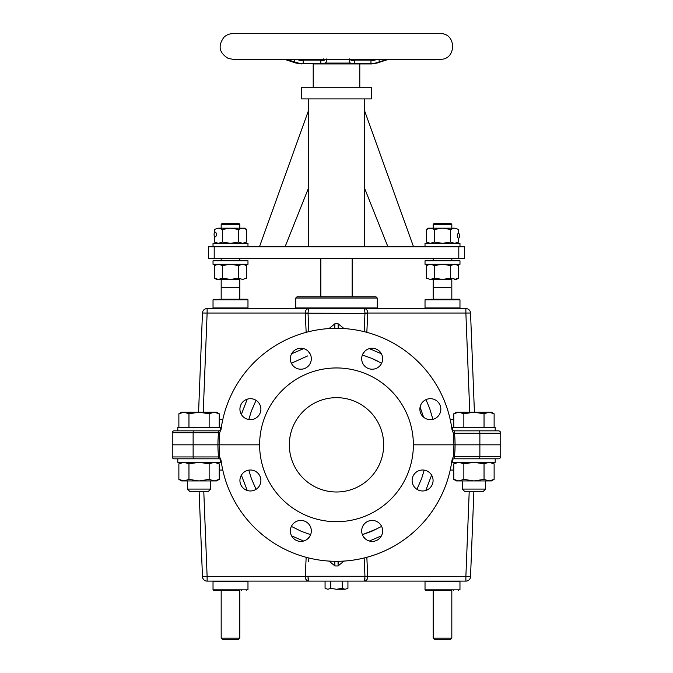 <?xml version="1.0" encoding="UTF-8"?>
<svg xmlns="http://www.w3.org/2000/svg" width="673" height="673" viewBox="0 0 673 673"><rect width="100%" height="100%" fill="white"/><g stroke="black" fill="none" stroke-linecap="round" stroke-linejoin="round"><path stroke-width="1.01" d="M222.351 223.512L238.654 223.512M238.654 287.581L221.181 287.581M434.346 223.512L450.649 223.512M450.649 287.581L433.176 287.581M218.818 458.801A2.33 2.33 -13.2 0 1 221.123 460.812L221.123 460.812A2.33 2.33 0 0 0 218.818 458.801L218.548 456.942A118.162 117.523 90 0 1 217.934 444.828L259.627 444.828L219.07 444.828L219.591 432.823L221.038 429.467A116.479 116.479 0 0 1 451.995 429.677L453.442 433.286L453.93 444.828L413.373 444.828L453.93 444.828L453.442 456.37L451.995 459.979A116.479 116.479 0 0 1 221.038 460.189L219.591 456.832L219.07 444.828L219.591 432.823L218.548 432.714A118.17 117.523 -90 0 0 217.934 444.828L172.263 444.828L172.263 456.942A1.868 1.868 0 0 0 174.122 458.801L177.798 458.801L177.798 462.301L220.307 462.301L220.567 458.801L174.122 458.801M347.933 581.11L330.788 581.11L330.788 588.379L336.5 589.262L345.072 589.262L347.933 588.379L347.933 581.11L364.488 581.11L207.124 581.11L207.124 576.61L202.464 576.635A4.661 4.661 0 0 0 207.124 581.11M308.512 581.11L308.512 581.11C306.383 580.631 305.298 579.125 305.264 576.61L308.041 576.61A1.767 1.708 81 0 1 308.041 576.45A1.767 1.708 81 0 0 308.041 576.61L308.512 581.11L325.067 581.11L325.067 588.379L327.911 589.262C326.178 589.262 326.178 589.262 327.911 589.262L330.788 588.379M473.876 491.416L470.536 576.635L465.876 576.61L465.876 581.11L364.488 581.11L364.959 576.61L367.736 576.61C367.702 579.125 366.617 580.631 364.488 581.11L364.69 580.606M364.329 561.837L364.959 576.45A1.767 1.708 -81 0 1 364.959 576.61A1.767 1.708 -81 0 0 364.959 576.45L364.16 557.976M365.035 581.051L365.532 580.883M366.777 579.815L367.5 578.242M367.71 577.081L367.736 576.61L465.876 576.61L469.216 491.416M305.298 577.19L306.249 579.848M364.917 578.343L364.85 579.386M367.054 561.837L367.147 563.738M367.727 576.248L366.835 557.286M308.84 557.976L308.671 561.837M377.477 528.633L362.368 534.673L371.656 531.342L381.616 526.395M335.305 561.299A44.746 17.187 180 0 0 336.071 561.307A44.746 17.187 180 0 1 335.305 561.299M336.929 561.307A44.746 17.187 180 0 0 337.703 561.299A44.746 17.187 180 0 1 336.929 561.307M361.679 530.921A10.482 10.482 0 0 1 377.402 521.836A10.482 10.482 0 0 1 377.402 539.998A10.482 10.482 0 0 1 361.679 530.921M311.321 530.921A10.482 10.482 0 0 0 295.598 521.836A10.482 10.482 0 0 0 295.598 539.998A10.482 10.482 0 0 0 311.321 530.921M412.112 480.488A10.482 10.482 0 0 1 427.835 471.411A10.482 10.482 0 0 1 427.835 489.565A10.482 10.482 0 0 1 412.112 480.488M260.888 480.488A10.482 10.482 0 0 0 245.165 471.411A10.482 10.482 0 0 0 245.165 489.565A10.482 10.482 0 0 0 260.888 480.488M500.737 456.479A2.33 2.33 0 0 1 498.407 458.801L454.182 458.801L454.494 456.479A118.17 117.523 90 0 0 455.066 444.828L500.737 444.828L500.737 433.176A2.33 2.33 0 0 0 498.407 430.846A2.33 2.33 0 0 1 500.737 433.176L479.874 433.176L479.874 444.828L500.737 444.828L500.737 456.479L479.874 456.479L479.874 444.828L453.93 444.828M452.197 459.92L451.877 460.812A2.33 2.33 12.6 0 1 454.182 458.801L454.182 458.801A2.33 2.33 0 0 0 452.407 459.625M416.957 489.33L421.635 478.545L424.2 470.133M248.8 470.133L251.349 478.503L256.043 489.33M291.384 526.395L301.344 531.334L310.632 534.673M364.968 538.543L362.907 535.851M369.376 541.025L381.398 535.876M425.773 490.474L431.62 475.163M306.165 557.286L305.264 576.29L367.736 576.29A5.569 5.569 0 0 1 367.736 576.61M241.38 475.163L247.227 490.474M291.602 535.876L303.624 541.025M203.784 491.416L207.124 576.61L305.264 576.61A5.569 5.569 -0 0 1 305.264 576.29M344.021 561.063L338.039 565.959A43.139 18.508 180 0 1 334.961 565.959L328.979 561.063M310.093 535.851L308.032 538.543M221.123 460.812L221.038 460.189M221.636 464.143L221.484 463.268M334.414 561.29L333.16 561.257M332.412 561.24L331.932 561.215M338.586 561.29L339.84 561.257M340.588 561.24L341.026 561.223M451.364 464.143L451.507 463.268M451.877 460.812L451.995 459.979M479.63 458.801L479.874 456.479L453.442 456.37M344.071 561.063A116.479 116.479 0 0 0 451.213 465.035A116.479 116.479 0 0 1 344.071 561.063M338.275 561.29L338.039 565.959M334.717 561.29L334.961 565.959M202.464 576.635L199.124 491.416M338.124 561.299L338.023 563.638M465.876 581.11A4.661 4.661 0 0 0 470.536 576.635A4.661 4.661 0 0 1 465.876 581.11M308.15 579.394L308.074 578.242M308.057 577.779L308.041 577.081M198.577 412.213L202.464 313.021A4.661 4.661 0 0 1 207.124 308.545A4.661 4.661 0 0 0 202.464 313.021L207.124 313.046L207.124 308.545L465.876 308.545L465.876 313.046L470.536 313.021L474.423 412.213M364.16 331.68L364.959 313.206A1.767 1.708 -99 0 0 364.959 313.046L364.488 308.545C366.617 309.025 367.702 310.522 367.736 313.046A5.569 5.569 -179.9 0 1 367.736 313.366L308.041 313.206L308.84 331.68M306.139 331.839L305.264 313.366A5.569 5.569 180 0 1 305.264 313.046C305.298 310.522 306.383 309.025 308.512 308.545L308.041 313.046L207.124 313.046L203.238 412.213M303.624 348.631L291.602 353.779M241.548 413.903L247.227 399.173L241.38 414.492M366.844 332.075L367.736 313.366M432.899 419.338L429.727 408.629L425.992 399.636M381.398 353.779L369.376 348.631M305.264 313.366L308.041 313.206A1.767 1.708 99 0 1 308.041 313.046M328.979 328.592L334.961 323.696A43.139 18.508 -0 0 1 338.039 323.696L344.021 328.592M307.586 355.95L291.384 363.26M256.043 400.326L251.366 411.102L248.8 419.523M423.569 417.159L420.078 407.089M381.616 363.26L371.656 358.322L362.368 354.982M334.717 328.357L334.961 323.696M451.213 424.621L451.877 428.836A2.33 2.33 0 0 0 451.877 428.844L451.995 429.677M341.026 328.432L340.588 328.416M339.84 328.39L338.342 328.365M335.305 328.357A44.746 17.187 -0 0 1 336.071 328.348M336.929 328.348A44.746 17.187 -0 0 1 337.703 328.357M331.932 328.432L332.412 328.416M333.16 328.39L334.414 328.365M334.136 328.374L334.658 328.365M217.934 444.828L172.263 444.828L172.263 432.714A1.868 1.868 0 0 1 174.122 430.846L218.818 430.846A2.33 2.33 -166.5 0 0 221.123 428.836L221.787 424.621M221.123 428.836L221.038 429.467L221.123 428.836A2.33 2.33 0 0 0 221.123 428.836L221.123 428.844M290.357 358.734A10.482 10.482 0 0 1 306.08 349.657A10.482 10.482 0 0 1 306.08 367.811A10.482 10.482 0 0 1 290.357 358.734M361.679 358.734A10.482 10.482 0 0 0 377.402 367.811A10.482 10.482 0 0 0 377.402 349.657A10.482 10.482 0 0 0 361.679 358.734M239.924 409.167A10.482 10.482 0 0 1 255.647 400.09A10.482 10.482 0 0 1 255.647 418.244A10.482 10.482 0 0 1 239.924 409.167M419.876 409.167A10.482 10.482 0 0 0 435.599 418.244A10.482 10.482 0 0 0 435.599 400.09A10.482 10.482 0 0 0 419.876 409.167M220.5 430.131A2.33 2.33 0 0 1 218.818 430.846L218.548 432.714A118.162 117.523 90 0 0 218.321 435.28M454.704 435.524A118.17 117.523 90 0 1 455.066 444.828A118.162 117.523 -90 0 0 454.494 433.176L479.874 433.176L479.63 430.846L498.407 430.846M451.877 428.836A2.33 2.33 168.2 0 0 454.182 430.846L454.494 433.176L453.442 433.286M452.407 430.022A2.33 2.33 0 0 0 454.182 430.846L479.63 430.846M462.301 430.846L495.202 430.846L495.202 427.355L452.693 427.355L452.693 430.308M372.472 358.667L377.948 361.266M308.032 351.113L310.093 353.805M338.275 328.357L338.039 323.696M362.907 353.805L364.968 351.113M470.536 313.021A4.661 4.661 0 0 0 465.876 308.545M451.819 224.387L433.176 224.387L434.051 223.512L450.944 223.512L451.819 224.387L451.819 228.795M451.819 589.842L451.819 638.189L433.176 638.189L433.176 589.842M433.176 224.387L433.176 228.172M433.176 258.457L433.176 260.788M433.176 264.279L433.176 264.901M433.176 278.807L433.176 299.805M433.176 307.965L433.176 308.545M433.176 581.11L433.176 581.691M451.819 638.189L450.649 639.35L434.346 639.35L433.176 638.189M239.824 224.387L221.181 224.387L222.056 223.512L238.949 223.512L239.824 224.387L239.824 228.172M239.824 589.842L239.824 638.189L221.181 638.189L221.181 589.842M221.181 224.387L221.181 228.795M221.181 242.701L221.181 243.315M221.181 258.457L221.181 260.788M221.181 264.279L221.181 264.901M221.181 278.807L221.181 299.805M221.181 307.965L221.181 308.545M221.181 581.11L221.181 581.691M239.824 638.189L238.654 639.35L222.351 639.35L221.181 638.189M241.565 299.805L241.565 299.224L239.824 299.224M221.181 299.224L247.395 299.224M241.565 299.224L246.225 299.224L246.225 299.805M214.78 299.224L214.78 299.805M213.03 307.965L247.975 307.965L247.975 299.805L213.03 299.805L213.03 307.965M453.56 299.805L453.56 299.224L451.819 299.224M433.176 299.224L459.39 299.224M453.56 299.224L458.22 299.224L458.22 299.805M426.775 299.224L426.775 299.805M425.025 307.965L459.97 307.965L459.97 299.805L425.025 299.805L425.025 307.965M431.435 589.842L431.435 590.431L451.819 590.431L433.176 590.431M451.819 590.431L425.605 590.431M431.435 590.431L426.775 590.431L426.775 589.842M458.22 590.431L458.22 589.842M459.97 581.691L425.025 581.691L425.025 589.842L459.97 589.842L459.97 581.691M219.44 589.842L219.44 590.431L239.824 590.431L221.181 590.431M239.824 590.431L213.61 590.431M219.44 590.431L214.78 590.431L214.78 589.842M246.225 590.431L246.225 589.842M247.975 581.691L213.03 581.691L213.03 589.842L247.975 589.842L247.975 581.691M336.5 589.262L342.221 588.379L345.072 589.262L336.5 589.262M342.221 581.11L342.221 588.379M330.788 581.11L325.067 581.11M345.072 589.262C346.831 589.262 346.831 589.262 345.072 589.262M220.307 430.846L220.307 427.355L177.798 427.355L177.798 430.846M452.693 458.801L452.693 462.301L495.202 462.301L495.202 458.801M463.857 479.378L473.943 480.934L485.595 480.934L473.943 480.934L484.038 479.378L489.078 480.934L494.125 479.378L491.416 480.934L456.479 480.934L453.77 479.378L453.77 463.857L458.818 462.301L463.857 463.857L463.857 479.378L458.818 480.934L453.77 479.378M484.038 479.378L484.038 463.857L473.943 462.301L463.857 463.857M494.125 479.378L494.125 463.857L489.078 462.301L484.038 463.857M188.962 479.378L199.057 480.934L209.143 479.378L214.182 480.934L219.23 479.378L216.521 480.934L181.584 480.934L178.875 479.378L178.875 463.857L183.922 462.301L188.962 463.857L188.962 479.378L183.922 480.934L178.875 479.378M209.143 479.378L209.143 463.857L199.057 462.301L188.962 463.857M219.23 479.378L219.23 463.857L214.182 462.301L209.143 463.857M473.943 412.213L463.857 413.769L458.885 412.213L491.416 412.213L489.078 412.213L484.038 413.777L473.943 412.213L491.416 412.213L489.078 412.213L494.125 413.777L494.125 427.355M453.77 413.769L456.479 412.213L458.75 412.213L453.77 413.769L453.77 427.355M463.857 427.355L463.857 413.769M484.038 427.355L484.038 413.777M485.595 480.934L485.595 489.086L462.301 489.086L462.301 480.934M485.595 489.086L483.264 491.416L464.631 491.416L462.301 489.086M210.699 480.934L210.699 489.086L187.405 489.086L187.405 480.934M210.699 489.086L208.369 491.416L189.736 491.416L187.405 489.086M178.875 427.355L178.875 413.769L183.855 412.213L181.584 412.213L178.875 413.769M199.057 412.213L188.962 413.769L183.99 412.213L216.521 412.213L214.182 412.213L209.143 413.777L199.057 412.213L214.182 412.213L219.23 413.777L219.23 427.355M188.962 427.355L188.962 413.769M209.143 427.355L209.143 413.777M459.97 246.806L459.97 243.315L425.025 243.315L425.025 246.806M425.025 264.279L459.97 264.279L459.97 260.788L425.025 260.788L425.025 264.279M247.975 246.806L247.975 243.315L213.03 243.315L213.03 246.806M213.03 264.279L247.975 264.279L247.975 260.788L213.03 260.788L213.03 264.279M458.641 238.099L458.641 242.07L454.603 243.315L450.565 242.07L442.498 243.315L434.43 242.07L430.392 243.315L426.354 242.07L426.354 229.417L430.392 228.172L428.516 228.172L426.354 229.417M434.43 229.417L430.392 228.172L442.498 228.172L434.43 229.417L434.43 242.07M450.565 242.07L450.565 229.417L442.498 228.172L454.603 228.172L450.565 229.417M458.641 233.497L458.641 229.417L454.603 228.172C457.076 228.172 457.076 228.172 454.603 228.172L451.819 228.172M451.819 279.421L430.392 279.421C427.919 279.421 427.919 279.421 430.392 279.421L433.176 279.421M454.603 279.421L458.641 278.176L456.479 279.421L450.565 278.176L442.498 279.421L434.43 278.176L430.392 279.421L426.354 278.176L426.354 265.532L430.392 264.279L434.43 265.532L434.43 278.176M450.565 278.176L450.565 265.532L442.498 264.279L434.43 265.532M458.641 278.176L458.641 265.532L454.603 264.279L450.565 265.532M246.646 229.417L242.608 228.172L244.484 228.172L246.646 229.417L246.646 242.07L242.608 243.315L238.57 242.07L230.503 243.315L222.435 242.07L222.435 229.417L218.397 228.172L214.359 229.417L214.359 232.917M222.435 242.07L218.397 243.315L214.359 242.07L214.359 236.046M238.57 242.07L238.57 229.417L230.503 228.172L222.435 229.417M221.181 228.172L218.397 228.172C215.924 228.172 215.924 228.172 218.397 228.172L242.608 228.172L238.57 229.417M239.824 279.421L216.521 279.421L214.359 278.176L214.359 265.532L218.397 264.279L222.435 265.532L222.435 278.176L218.397 279.421L221.181 279.421M238.57 278.176L238.57 265.532L242.608 264.279L246.646 265.532L246.646 278.176L242.608 279.421C245.081 279.421 245.081 279.421 242.608 279.421L238.57 278.176L230.503 279.421L222.435 278.176M218.397 279.421L214.359 278.176M238.57 265.532L230.503 264.279L222.435 265.532M457.371 236.618A2.33 1.161 90 0 0 458.456 238.124A2.33 1.161 90 0 0 459.625 235.794A2.33 1.161 90 0 0 458.456 233.464A2.33 1.161 90 0 0 457.371 236.618M214.09 233.994A2.33 1.161 -90 0 0 215.225 236.812A2.33 1.161 -90 0 0 216.386 234.482A2.33 1.161 -90 0 0 215.225 232.151A2.33 1.161 -90 0 0 214.09 233.994M295.733 307.965L377.267 307.965L377.267 298.063L295.733 298.063L295.733 307.965M295.733 298.063L296.894 296.894L376.106 296.894L377.267 298.063M355.134 307.965L355.134 308.545M383.677 444.828A47.177 47.177 0 0 0 312.911 403.977A47.177 47.177 0 0 0 312.911 485.679A47.177 47.177 0 0 0 383.677 444.828M413.373 444.828A76.873 76.873 0 0 0 298.063 378.251A76.873 76.873 0 0 0 298.063 511.404A76.873 76.873 0 0 0 413.373 444.828M464.631 258.457L464.631 246.806L208.369 246.806L208.369 258.457L464.631 258.457M413.55 246.806L364.631 110.91L364.631 188.381L387.926 246.806M259.45 246.806L308.369 110.91L308.369 188.381L285.074 246.806M371.446 98.881L301.554 98.881L301.554 87.229L371.446 87.229L371.446 98.881M364.631 110.91L364.631 98.881M364.631 246.806L364.631 188.381M387.741 59.274L375.433 63.077L370.966 63.716L354.461 63.716L350.221 63.077L349.573 61.992L349.859 59.274M349.573 58.93L351.819 60.629L354.461 60.107L370.966 60.107L372.901 60.629L378.007 59.274M313.206 87.229L313.206 63.935L371.589 63.935L359.794 63.935L359.794 87.229M326.582 59.274L326.287 61.992L325.387 63.077L320.828 63.716L303.178 63.716L298.408 63.077L286.042 59.274M371.589 63.935L376.989 63.077L388.7 59.274M372.901 60.629L372.262 60.629M377.216 59.274L372.11 60.595M295.784 59.274L301.05 60.629L303.178 60.107L320.828 60.107L323.612 60.629L326.287 58.93M354.461 63.716L354.461 60.107L351.054 60.41M323.612 60.629L322.914 60.629M323.427 58.93L321.181 60.629M303.178 63.716L303.178 60.107L300.099 60.629M236.324 59.274L436.676 59.274M440.167 59.274C456.698 60.065 456.698 32.859 440.167 33.65L232.833 33.65C229.485 33.692 226.574 34.836 224.101 37.082C217.69 45.714 219.07 52.831 228.256 58.433L232.833 59.274L440.108 59.274M236.324 33.65L436.676 33.65M174.122 430.846A1.868 1.868 0 0 0 172.263 432.714L193.126 432.714L193.126 456.942L172.263 456.942M218.548 456.942L193.126 456.942L193.319 458.801M450.22 470.057L453.77 470.057M219.23 470.057L222.78 470.057M469.762 412.213L465.876 313.046L364.959 313.046M222.78 419.599L219.23 419.599M453.77 419.599L450.22 419.599M193.319 430.846L193.126 432.714L218.548 432.714M458.801 246.806L458.801 258.457M214.199 258.457L214.199 246.806M370.966 63.716L370.966 60.107M379.135 61.992L379.135 59.274M375.433 63.077L376.989 63.077M325.387 63.077L350.221 63.077M301.411 63.935L296.011 63.077L298.408 63.077M326.287 61.992L326.287 59.274M320.828 63.716L320.828 60.107M294.656 61.992L294.656 59.274M352.172 60.654L352.172 60.107M302.034 60.562L302.034 60.107M343.466 561.097L342.683 561.147M340.445 561.24L338.898 561.282M338.813 561.282L338.376 561.29M329.518 561.097L330.292 561.139M332.546 561.24L334.035 561.282M187.405 458.801L186.774 458.801M485.595 458.801L486.192 458.801M187.405 430.846L186.774 430.846M329.518 328.559L330.292 328.508M332.546 328.416L334.035 328.374M343.466 328.559L342.683 328.508M340.445 328.416L338.898 328.374M338.813 328.365L338.376 328.365M451.819 242.701L451.819 243.315M451.819 258.457L451.819 260.788M451.819 264.279L451.819 264.901M451.819 278.807L451.819 299.805M451.819 307.965L451.819 308.545M451.819 581.11L451.819 581.691M239.824 258.457L239.824 260.788M239.824 264.279L239.824 264.901M239.824 278.807L239.824 299.805M239.824 307.965L239.824 308.545M239.824 581.11L239.824 581.691M219.44 299.224L219.44 299.805M431.435 299.224L431.435 299.805M453.56 590.431L453.56 589.842M241.565 590.431L241.565 589.842M491.416 412.213L494.125 413.777M462.301 462.301L462.301 463.074M485.595 462.301L485.595 463.074M187.405 462.301L187.405 463.074M210.699 462.301L210.699 463.074M216.521 412.213L219.23 413.777M317.866 307.965L317.866 308.545M352.164 296.894L352.164 258.457M320.836 296.894L320.836 258.457M308.369 246.806L308.369 188.381M308.369 110.91L308.369 98.881M296.011 63.077L284.3 59.274"/></g></svg>

